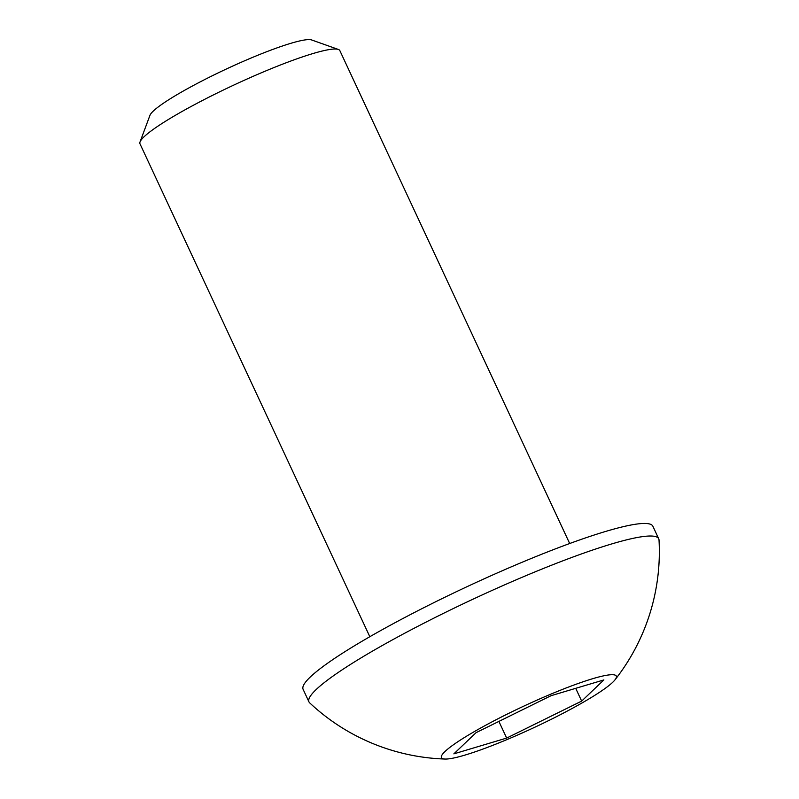 <?xml version="1.0" encoding="UTF-8"?>
<svg xmlns="http://www.w3.org/2000/svg" width="799" height="799" viewBox="0 0 799 799"><rect width="100%" height="100%" fill="white"/><g stroke="black" fill="none" stroke-linecap="round" stroke-linejoin="round"><path stroke-width="1.2" d="M569.687 543.52L339.845 50.617A110.262 13.583 155 0 0 338.357 49.448L311.61 39.95A89.878 11.076 155 0 0 290.796 43.326A89.878 11.076 155 0 0 203.855 80A89.878 11.076 155 0 0 149.952 115.336L140.045 141.932A110.262 13.583 155 0 0 139.985 143.82L369.827 636.713M338.357 49.448A110.262 13.583 155 0 0 312.818 53.593A110.262 13.583 155 0 0 206.162 98.577A110.262 13.583 155 0 0 140.045 141.932M615.02 679.809A207.55 207.55 0 0 0 659.015 539.964A192.958 23.77 155 0 0 658.736 538.816L652.883 526.251A192.958 23.77 155 0 0 605.582 531.455A192.958 23.77 155 0 0 408.798 615.42A192.958 23.77 155 0 0 303.121 689.347L308.973 701.912A192.958 23.77 155 0 0 309.682 702.87A207.55 207.55 0 0 0 445.093 759.05A96.479 11.885 155 0 0 588.883 698.955A96.479 11.885 155 0 0 615.02 679.809A96.479 11.885 155 0 0 570.746 686.211A96.479 11.885 155 0 0 468.853 734.82A96.479 11.885 155 0 0 445.093 759.05M658.736 538.816A192.958 23.77 155 0 0 611.435 544.019A192.958 23.77 155 0 0 363.825 656.229A192.958 23.77 155 0 0 308.973 701.912M551.07 695.689L603.874 679.919L581.662 701.103L506.666 738.076L453.862 753.856L476.064 732.663L551.07 695.689M575.709 688.329L581.662 701.103M498.896 721.417L506.666 738.076"/></g></svg>
